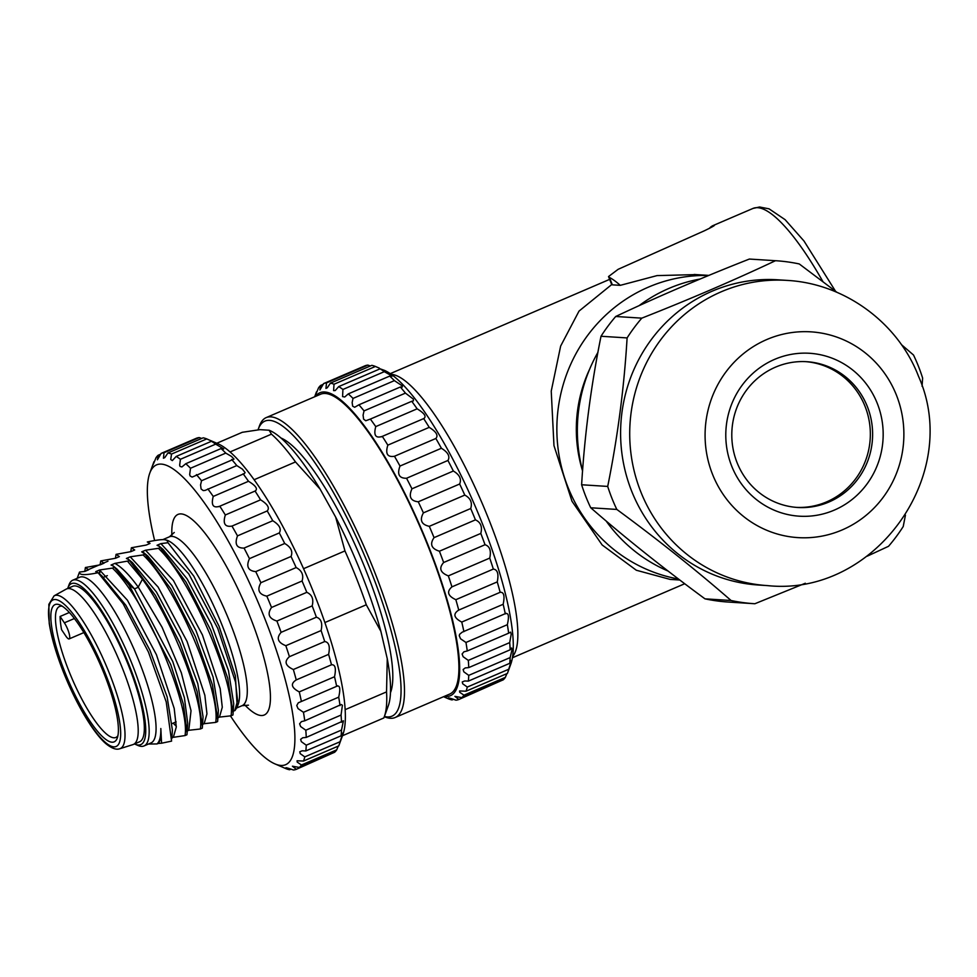 <?xml version="1.0" encoding="UTF-8"?>
<svg xmlns="http://www.w3.org/2000/svg" width="977" height="977" viewBox="0 0 977 977"><rect width="100%" height="100%" fill="white"/><g stroke="black" fill="none" stroke-linecap="round" stroke-linejoin="round"><path stroke-width="1.47" d="M54.101 595.836L66.106 589.168A84.62 20.187 66.7 0 1 69.025 588.557A84.62 20.187 66.7 0 1 120.867 664.372A84.62 20.187 66.7 0 1 132.909 744.621L119.805 748.736A83.228 19.858 -113.3 0 0 107.959 669.807A83.228 19.858 -113.3 0 0 56.959 595.237A83.228 19.858 -113.3 0 0 54.101 595.836L48.85 604.348L49.216 623.314C51.402 637.297 56.116 653.491 63.346 671.883C77.562 707.653 96.234 736.988 107.836 745.182C112.758 748.736 116.751 749.921 119.805 748.736M64.824 672.017A74.74 17.83 -113.3 0 0 117.252 738.123A74.74 17.83 -113.3 0 0 101.01 666.241A74.74 17.83 -113.3 0 0 60.049 604.995A74.74 17.83 -113.3 0 0 64.824 672.017M62.272 606.204A71.309 17.012 -113.3 0 0 59.548 606.461A71.309 17.012 -113.3 0 0 68.793 670.759A71.309 17.012 -113.3 0 0 115.848 737.476A71.309 17.012 -113.3 0 0 117.912 735.669M61.563 629.689L65.825 636.039A10.307 2.455 -113.3 0 0 69.159 638.909A10.307 2.455 -113.3 0 0 68.903 632.705A10.307 2.455 -113.3 0 0 64.36 622.825L60.098 616.475A71.309 17.012 -113.3 0 0 61.563 629.689M69.379 612.481L60.098 616.475M314.667 396.772L316.23 392.485A171.818 40.985 66.7 0 1 316.475 391.862C314.545 397.273 315.229 395.954 318.514 387.906A171.818 40.985 66.7 0 1 320.627 385.451L319.906 389.982L323.631 383.57A171.818 40.985 66.7 0 1 326.526 382.886L325.939 388.406L327.307 387.771L330.421 383.143A171.818 40.985 66.7 0 1 334.024 384.242L333.597 390.617L335.209 390.568L338.714 386.599A171.818 40.985 66.7 0 1 342.927 389.457L342.573 396.589L344.722 397.004L348.288 393.89A171.818 40.985 66.7 0 1 353.015 398.421L352.147 402.536L352.648 406.163L354.663 407.275L358.925 404.796A171.818 40.985 66.7 0 1 364.042 410.902L363.078 415.115L363.591 419.121L365.74 420.757L370.356 419.084A171.818 40.985 66.7 0 1 375.754 426.607C373.446 435.327 375.632 438.575 382.3 436.377L423.688 418.596C426.754 416.629 424.568 413.369 417.142 408.826A171.818 40.985 -113.3 0 0 411.744 401.291L413.442 400.851L413.344 399.104L405.443 393.12A171.818 40.985 -113.3 0 0 400.314 387.014L402.304 387.026L402.365 385.927L394.403 380.627A171.818 40.985 -113.3 0 0 389.676 376.096L392.204 376.108L384.315 371.663A171.818 40.985 -113.3 0 0 380.102 368.817L384.511 370.393A164.942 39.349 66.7 0 1 474.907 505.573A164.942 39.349 66.7 0 1 510.763 664.201L507.637 672.799A171.818 40.985 -113.3 0 0 508.687 669.269C511.545 660.843 511.887 658.852 509.713 663.334A171.818 40.985 -113.3 0 0 510.153 657.582L512.082 649.461L511.582 647.959L510.141 649.803A171.818 40.985 -113.3 0 0 509.701 642.597L511.203 634.134L510.653 632.119L508.651 633.181A171.818 40.985 -113.3 0 0 507.356 624.682C509.273 616.06 508.59 612.445 505.292 613.849A171.818 40.985 -113.3 0 0 503.167 604.287C504.901 595.921 503.9 591.928 500.151 592.306A171.818 40.985 -113.3 0 0 497.244 581.901C498.881 573.963 497.586 569.676 493.336 569.078A171.818 40.985 -113.3 0 0 489.733 558.087C491.346 550.71 489.782 546.253 485.032 544.726A171.818 40.985 -113.3 0 0 480.806 533.43C482.491 526.737 480.696 522.219 475.433 519.862A171.818 40.985 -113.3 0 0 470.706 508.528C472.514 502.642 470.548 498.16 464.783 495.095A171.818 40.985 -113.3 0 0 459.654 484.006C461.681 479.023 459.581 474.688 453.34 471.024A171.818 40.985 -113.3 0 0 447.942 460.46C450.263 456.442 448.077 452.375 441.396 448.26A171.818 40.985 -113.3 0 0 435.864 438.478C438.514 435.473 436.304 431.761 429.221 427.352A171.818 40.985 -113.3 0 0 423.688 418.596L424.274 418.412M370.344 365.984L367.926 365.105A171.818 40.985 -113.3 0 0 365.032 365.789L323.631 383.57M379.357 368.146L375.412 366.448A171.818 40.985 -113.3 0 0 371.822 365.349L330.421 383.143M500.371 592.209L458.347 610.259M506.123 613.3L462.17 632.192L459.63 634.293L459.263 635.722L460.546 638.775L465.956 642.463L507.356 624.682M511.142 660.672L509.713 663.334L468.325 681.116L464.673 680.969L462.268 681.946L462.719 683.802L467.299 687.063L508.687 669.269M467.299 687.063A171.818 40.985 66.7 0 1 466.005 691.215L507.405 673.422A171.818 40.985 -113.3 0 0 507.637 672.799M466.005 691.215L459.569 690.959L459.74 692.29L463.965 695.172A171.818 40.985 66.7 0 1 461.84 697.615L503.24 679.833A171.818 40.985 -113.3 0 0 505.353 677.379L506.868 673.654M461.84 697.615L454.916 696.381L458.836 699.495L500.578 680.969M317 391.63L315.29 395.416M323.289 384.303L320.627 385.451M367.926 365.105L326.526 382.886M375.412 366.448L334.024 384.242M338.714 386.599L380.102 368.817M384.315 371.663L342.927 389.457M348.288 393.89L389.676 376.096M394.403 380.627L353.015 398.421M358.925 404.796L400.314 387.014M405.443 393.12L364.042 410.902M370.356 419.084L411.744 401.291M417.142 408.826L375.754 426.607M381.323 436.866L382.3 436.377A171.818 40.985 66.7 0 1 387.832 445.146C385.182 453.719 387.393 457.431 394.464 456.271L435.864 438.478M429.221 427.352L387.832 445.146M394.464 456.271A171.818 40.985 66.7 0 1 399.996 466.053C396.955 474.321 399.129 478.388 406.554 478.254L447.942 460.46M441.396 448.26L399.996 466.053M406.554 478.254A171.818 40.985 66.7 0 1 411.952 488.818C408.459 496.646 410.56 500.969 418.266 501.799L459.654 484.006M453.34 471.024L411.952 488.818M418.266 501.799A171.818 40.985 66.7 0 1 423.395 512.876C419.426 520.118 421.392 524.588 429.306 526.322L470.706 508.528M464.783 495.095L423.395 512.876M429.306 526.322A171.818 40.985 66.7 0 1 434.044 537.643C429.575 544.165 431.37 548.683 439.418 551.211L480.806 533.43M475.433 519.862L434.044 537.643M439.418 551.211A171.818 40.985 66.7 0 1 443.643 562.508C438.661 568.199 440.224 572.656 448.333 575.88L489.733 558.087M485.032 544.726L443.643 562.508M448.333 575.88A171.818 40.985 66.7 0 1 451.948 586.859C446.465 591.635 447.759 595.909 455.844 599.695L497.244 581.901M493.336 569.078L451.948 586.859M455.844 599.695A171.818 40.985 66.7 0 1 458.75 610.088C452.778 613.886 453.792 617.879 461.767 622.068L503.167 604.287M461.767 622.068A171.818 40.985 66.7 0 1 463.904 631.643M465.956 642.463A171.818 40.985 66.7 0 1 467.262 650.963L463.941 651.793L462.109 653.992L463.122 656.703L468.301 660.379L509.701 642.597M508.651 633.181L467.262 650.963M468.301 660.379A171.818 40.985 66.7 0 1 468.752 667.596L465.247 667.926L463.122 669.526L463.855 671.846L468.752 675.363L510.153 657.582M510.141 649.803L468.752 667.596M468.752 675.363A171.818 40.985 66.7 0 1 468.325 681.116M463.965 695.172L505.353 677.379M458.836 699.495A171.818 40.985 66.7 0 1 455.941 700.179C447.869 697.322 446.562 697.236 452.058 699.923L453.523 699.3M448.467 697.896L452.058 699.923A171.818 40.985 66.7 0 1 448.455 698.824L443.558 696.711M315.461 396.43A164.942 39.349 66.7 0 1 426.192 540.44A164.942 39.349 66.7 0 1 444.34 696.369M266.245 417.582L320.664 394.195A163.232 38.933 66.7 0 1 420.879 528.801A163.232 38.933 66.7 0 1 449.542 694.134L395.123 717.521A163.232 38.933 -113.3 0 0 366.46 552.188A163.232 38.933 -113.3 0 0 266.245 417.582A163.232 38.933 -113.3 0 0 259.43 425.96L258.258 429.184A160.655 38.323 -113.3 0 0 258.038 429.807M384.364 716.703A163.232 38.933 -113.3 0 0 395.123 717.521M384.413 716.446A160.655 38.323 -113.3 0 0 361.453 548.5A160.655 38.323 -113.3 0 0 258.258 429.184M390.47 692.705A142.605 34.012 -113.3 0 0 359.634 555.107A142.605 34.012 -113.3 0 0 281.034 438.038M391.337 374.362A154.635 36.882 66.7 0 1 481.856 502.593A154.635 36.882 66.7 0 1 512.583 656.52M609.404 277.419L612.347 284.844L620.273 285.345A163.232 38.933 66.7 0 0 609.404 277.419L608.524 276.564L618.148 269.31L704.258 230.841C712.355 226.945 715.604 225.076 713.992 225.235L714.517 225.174M714.138 225.589L713.992 225.235A163.232 38.933 -113.3 0 0 713.125 225.553A163.232 38.933 -113.3 0 0 709.363 228.41M612.347 284.844L611.7 284.576L579.019 311.101L560.651 346.066L551.236 391.13L553.971 445.634L571.997 501.262L602.15 544.971L636.32 570.238L670.149 579.41L679.809 580.02M696.21 274.598L657.057 275.599L620.273 285.345M708.63 275.502A152.925 147.429 93.6 0 0 557.635 413.381A152.925 147.429 93.6 0 0 678.478 579.007M582.561 470.926A137.452 132.518 -86.4 0 1 589.717 369.013M154.5 461.462L153.963 461.681A171.818 40.985 -113.3 0 0 153.731 462.304L149.811 473.051A163.232 38.933 -113.3 0 0 154.635 540.55M160.79 454.134L158.127 455.282A171.818 40.985 -113.3 0 0 156.015 457.724C152.73 465.785 152.046 467.104 153.963 461.681L152.778 465.247M161.132 453.401L196.389 438.258A171.818 40.985 -113.3 0 1 199.284 437.574L164.026 452.717A171.818 40.985 -113.3 0 0 161.132 453.401L157.407 459.801L158.127 455.282M201.714 438.453L199.284 437.574M167.922 452.974L203.179 437.818A171.818 40.985 -113.3 0 1 206.782 438.917L171.525 454.061A171.818 40.985 -113.3 0 0 167.922 452.974L164.808 457.59L163.44 458.225L164.026 452.717M171.525 454.061L170.731 459.495L172.306 460.607L176.202 456.43L211.459 441.286L214.61 442.422L206.782 438.917M180.415 459.288L179.646 465.199L180.061 466.42L181.893 466.957L185.789 463.709L221.046 448.565L223.745 448.956L215.685 444.132L180.415 459.288A171.818 40.985 -113.3 0 0 176.202 456.43M215.685 444.132A171.818 40.985 -113.3 0 0 211.459 441.286M190.515 468.252L189.672 474.529L190.149 475.994L192.151 477.094L234.004 459.08L231.5 456.43L225.772 453.096L190.515 468.252A171.818 40.985 -113.3 0 0 185.789 463.709M225.772 453.096A171.818 40.985 -113.3 0 0 221.046 448.565M201.543 480.733L200.566 484.934L201.091 488.952L203.24 490.588L205.109 490.405L244.421 473.552L245.08 472.55L242.418 469.155L236.8 465.577L201.543 480.733A171.818 40.985 -113.3 0 0 196.426 474.627M236.8 465.577A171.818 40.985 -113.3 0 0 231.683 459.471M213.242 496.438C210.934 505.146 213.12 508.406 219.801 506.208L255.058 491.052C258.111 489.086 255.925 485.825 248.5 481.282L213.242 496.438A171.818 40.985 -113.3 0 0 207.857 488.915M248.5 481.282A171.818 40.985 -113.3 0 0 243.114 473.76M260.59 499.821L225.333 514.977C222.683 523.55 224.893 527.25 231.964 526.09L267.222 510.947C269.884 507.93 267.674 504.23 260.59 499.821A171.818 40.985 -113.3 0 0 255.058 491.052L255.632 490.881M218.824 506.697L219.801 506.208A171.818 40.985 -113.3 0 1 225.333 514.977M237.496 535.872C234.443 544.152 236.629 548.219 244.055 548.085L279.312 532.929C281.62 528.911 279.434 524.832 272.754 520.729L237.496 535.872A171.818 40.985 -113.3 0 0 231.964 526.09M272.754 520.729A171.818 40.985 -113.3 0 0 267.222 510.947M249.453 558.649C245.96 566.465 248.06 570.8 255.754 571.63L291.024 556.475C293.051 551.48 290.951 547.157 284.71 543.493L249.453 558.649A171.818 40.985 -113.3 0 0 244.055 548.085M284.71 543.493A171.818 40.985 -113.3 0 0 279.312 532.929M260.883 582.707C256.914 589.937 258.893 594.419 266.806 596.153L302.064 580.997C303.884 575.111 301.905 570.629 296.153 567.552L260.883 582.707A171.818 40.985 -113.3 0 0 255.754 571.63M296.153 567.552A171.818 40.985 -113.3 0 0 291.024 556.475M271.533 607.474C267.075 613.996 268.858 618.514 276.906 621.042L312.176 605.899C313.849 599.194 312.066 594.675 306.802 592.331L271.533 607.474A171.818 40.985 -113.3 0 0 266.806 596.153M306.802 592.331A171.818 40.985 -113.3 0 0 302.064 580.997M281.132 632.339C276.161 638.03 277.724 642.487 285.834 645.699L321.091 630.556C322.715 623.167 321.152 618.71 316.389 617.195L281.132 632.339A171.818 40.985 -113.3 0 0 276.906 621.042M316.389 617.195A171.818 40.985 -113.3 0 0 312.176 605.899M289.436 656.691C283.953 661.466 285.26 665.74 293.344 669.514L328.602 654.37C330.25 646.42 328.944 642.145 324.706 641.535L289.436 656.691A171.818 40.985 -113.3 0 0 285.834 645.699M324.706 641.535A171.818 40.985 -113.3 0 0 321.091 630.556M295.848 680.09L296.251 679.919C290.279 683.717 291.28 687.71 299.267 691.899L334.525 676.743C336.271 668.39 335.27 664.397 331.508 664.775L296.251 679.919A171.818 40.985 -113.3 0 0 293.344 669.514M331.728 664.665L331.508 664.775A171.818 40.985 -113.3 0 0 328.602 654.37M301.404 701.462L298.29 702.805L296.752 705.553L298.046 708.606L303.456 712.294L338.714 697.151C340.631 688.529 339.947 684.914 336.662 686.318L301.404 701.462A171.818 40.985 -113.3 0 0 299.267 691.899M337.492 685.769L336.662 686.318A171.818 40.985 -113.3 0 0 334.525 676.743M304.763 720.794L301.441 721.624L299.609 723.81L300.623 726.534L305.801 730.21L341.058 715.054L342.402 705.26L341.254 704.502L304.763 720.794A171.818 40.985 -113.3 0 0 303.456 712.294M340.02 705.638A171.818 40.985 -113.3 0 0 338.714 697.151M306.241 737.427L302.748 737.757L300.611 739.357L301.356 741.665L306.253 745.195L341.51 730.051L343.428 720.831L306.241 737.427A171.818 40.985 -113.3 0 0 305.801 730.21M341.51 722.272A171.818 40.985 -113.3 0 0 341.058 715.054M305.825 750.947L302.174 750.8L299.768 751.777L300.208 753.633L304.787 756.882L340.057 741.738C342.915 733.3 343.257 731.321 341.083 735.803L305.825 750.947A171.818 40.985 -113.3 0 0 306.253 745.195M342.5 733.141L341.083 735.803A171.818 40.985 -113.3 0 0 341.51 730.051M342.475 735.73L383.827 717.961A163.232 38.933 -113.3 0 0 384.303 716.727A163.232 38.933 -113.3 0 0 386.55 691.887L345.15 709.668A163.232 38.933 -113.3 0 1 342.915 734.521L338.995 745.268A171.818 40.985 -113.3 0 1 338.763 745.891L303.505 761.034A171.818 40.985 -113.3 0 0 304.787 756.882M338.995 745.268A171.818 40.985 -113.3 0 0 340.057 741.738M303.505 761.034L297.069 760.778L297.228 762.121L301.466 764.991L336.723 749.847L338.237 746.11M336.723 749.847A171.818 40.985 -113.3 0 1 334.598 752.29L299.341 767.446A171.818 40.985 -113.3 0 0 301.466 764.991M299.341 767.446L292.416 766.2L296.336 769.314L331.936 753.438M285.956 767.714L289.546 769.754C284.063 767.067 285.357 767.153 293.442 769.998A171.818 40.985 -113.3 0 0 296.336 769.314M230.438 715.897A163.232 38.933 -113.3 0 0 274.757 763.806L285.956 768.655A171.818 40.985 -113.3 0 0 289.546 769.754L291.024 769.119M274.757 763.806A163.232 38.933 -113.3 0 0 264.327 617.415A163.232 38.933 -113.3 0 0 149.811 473.051M345.15 709.668A163.232 38.933 -113.3 0 0 324.877 622.557A163.232 38.933 -113.3 0 0 303.554 568.699A163.232 38.933 -113.3 0 0 254.118 479.731A163.232 38.933 -113.3 0 0 230.059 451.948A163.232 38.933 -113.3 0 0 217.981 443.766L210.714 440.615M366.277 604.775A163.232 38.933 -113.3 0 0 344.954 550.918L335.661 517.114A154.635 36.882 66.7 0 1 380.883 631.35L366.277 604.775L324.877 622.557M344.954 550.918L303.554 568.699M335.661 517.114L320.126 489.147L295.506 461.938A163.232 38.933 -113.3 0 0 271.459 434.154L230.059 451.948M295.506 461.938L254.118 479.731M271.459 434.154L269.115 430.234L259.955 429.648L242.284 432.298L215.343 443.876M386.55 691.887L387.258 658.718L380.883 631.35M320.126 489.147A154.635 36.882 -113.3 0 0 269.86 430.539L269.151 430.234M384.303 716.727L388.223 705.98A154.635 36.882 -113.3 0 0 387.258 658.718M237.167 707.128L238.205 704.283A91.923 21.921 -113.3 0 0 222.438 626.086A91.923 21.921 -113.3 0 0 167.836 540.537L164.466 539.658C161.242 539.426 155.514 540.208 147.307 541.979L150.031 543.42L146.196 545.068L131.406 547.755L134.704 550.002L130.869 551.651L116.08 554.35L119.377 556.597L115.542 558.246L100.741 560.932L104.05 563.179L100.216 564.828L85.414 567.515L88.712 569.762L84.877 571.411L79.54 572.058L79.015 573.34M160.35 547.523L158.433 548.341C192.31 580.362 236.324 686.306 231.024 715.811L232.941 714.981L233.1 713.125L227.751 678.258L210.714 630.165L186.033 582.145L159.532 546.473L157.053 545.276L160.875 543.627L167.995 542.723L193.812 576.174L219.08 626.342L235.396 675.864L237.203 707.006L235.005 710.511L233.234 711.195M167.995 542.723L166.92 540.147M160.887 543.627L188.756 573.878L217.749 628.345L235.518 682.093L237.606 700.668L234.785 710.523M160.155 547.181L163.098 549.44L187.132 578.897L211.288 624.01L228.459 670.503L233.711 703.721L233.1 713.149M145.023 554.106L143.106 554.936C176.984 586.945 220.973 692.901 215.697 722.394L217.602 721.576L217.773 719.695L212.412 684.828L195.376 636.735L170.694 588.728L145.023 554.106L141.714 551.858L145.549 550.21L173.43 580.472L202.422 634.928L220.191 688.675L222.28 707.25L219.459 717.106L217.895 717.777M231.024 715.811L219.459 717.106M145.549 550.21L158.433 548.341M143.314 552.323L147.796 556.047L171.818 585.516L195.962 630.605L213.12 677.085L218.384 710.291L217.773 719.719M127.779 561.519L142.447 579.202C174.04 622.202 204.596 704.258 200.358 728.976L202.276 728.158L202.447 726.29L197.085 691.411L180.049 643.318L155.367 595.311L128.866 559.65L126.387 558.453L130.222 556.805L143.106 554.936M130.222 556.805L158.103 587.055L187.095 641.523L204.852 695.27L206.953 713.845L204.132 723.701L202.569 724.372M215.697 722.394L204.132 723.701M129.489 560.358L132.445 562.63L156.479 592.074L180.623 637.163L197.794 683.668L203.057 716.874L202.447 726.302M129.685 560.7L114.895 563.387C121.649 567.051 129.465 574.989 138.319 587.226L162.048 627.197L181.319 672.726L191.028 710.731L188.793 730.283L187.242 730.955M200.358 728.989L188.793 730.283M112.648 565.488L117.118 569.212L134.484 588.875L172.758 661.539L184.421 697.773L187.718 723.468L187.108 732.909M114.358 567.283L112.44 568.113C146.318 600.122 190.32 706.066 185.032 735.571L186.949 734.753L187.108 732.884L183.432 704.38L170.767 664.653L129.037 584.967L113.54 566.233L111.06 565.036L114.895 563.387M138.221 587.092L142.447 579.202M185.032 735.571L171.903 737.537M160.826 728.537C161.339 736.206 160.436 741.177 158.14 743.46L157.028 743.937C159.703 741.506 160.973 736.377 160.826 728.537L161.584 743.216L171.586 741.116L166.224 701.913L148.431 652.038L123.09 603.713L98.091 572.717L95.722 571.63L99.556 569.982L127.437 600.232L156.43 654.7L174.199 708.447L176.287 727.022L173.466 736.866M99.556 569.982L112.44 568.113M98.274 572.876L101.779 575.795L125.838 605.288L149.969 650.352L167.128 696.845L172.379 730.027M134.508 743.949A87.625 20.908 -113.3 0 0 134.911 744.132L138.05 745.5A90.202 21.518 -113.3 0 0 143.998 745.952L150.898 742.984A90.202 21.518 -113.3 0 0 135.058 651.61A90.202 21.518 -113.3 0 0 79.674 577.236L72.774 580.191A90.202 21.518 -113.3 0 0 69.013 584.82L67.84 588.044A87.625 20.908 -113.3 0 0 67.694 588.459M157.028 743.937L148.48 744.034M79.54 572.058C78.844 575.221 85.036 575.441 98.091 572.717M161.571 743.204L158.14 743.46M84.767 571.423L85.414 567.515M99.532 573.926L100.191 570.324M100.13 564.535L100.741 560.932M176.3 726.302L173.173 723.127M115.433 558.246L116.08 554.35M130.759 551.663L131.406 547.755M143.998 745.952A90.202 21.518 -113.3 0 0 128.158 654.578A90.202 21.518 -113.3 0 0 72.774 580.191M134.911 744.132A87.625 20.908 -113.3 0 0 125.3 655.811A87.625 20.908 -113.3 0 0 67.84 588.044M72.677 586.31A84.62 20.187 66.7 0 1 75.156 585.919A84.62 20.187 66.7 0 1 126.607 660.782A84.62 20.187 66.7 0 1 139.503 741.812L133.361 744.45A84.62 20.187 66.7 0 0 120.476 663.42A84.62 20.187 66.7 0 0 69.025 588.557A84.62 20.187 66.7 0 0 66.546 588.948L72.677 586.31M668.109 571.069A152.925 147.429 -86.4 0 1 606.143 520.997M582.585 470.706A152.925 147.429 -86.4 0 1 597.912 352.379M639.043 305.679A152.925 147.429 -86.4 0 1 700.13 279.031M776.092 260.749L750.006 259.088A171.818 165.65 93.6 0 0 749.359 259.052C701.315 277.969 656.776 297.118 615.718 316.487A171.818 165.65 93.6 0 0 601.014 336.259C591.061 385.536 584.588 435.046 581.62 484.763L607.706 486.424C617.659 437.146 624.132 387.649 627.1 337.92A171.818 165.65 93.6 0 1 641.804 318.148C689.847 299.218 734.386 280.081 775.457 260.712A171.818 165.65 93.6 0 1 776.092 260.749A171.818 165.65 93.6 0 1 799.259 263.949L836.898 292.306M805.329 583.245L754.879 603.737A171.818 165.65 -86.4 0 1 754.232 603.701L728.146 602.04A171.818 165.65 -86.4 0 1 704.979 598.84L731.065 600.501C696.479 570.373 658.388 540.012 616.817 509.432A171.818 165.65 -86.4 0 1 607.706 486.424M581.62 484.763A171.818 165.65 -86.4 0 0 590.731 507.771C625.317 537.912 663.407 568.26 704.979 598.84M867.258 556.157L888.52 546.302A171.818 165.65 -86.4 0 0 903.224 526.53L905.435 515.16M901.368 344.576L913.507 355.017A171.818 165.65 -86.4 0 1 918.465 366.351A171.818 165.65 -86.4 0 1 922.618 378.026L922.08 386.281M767.433 585.602L758.335 585.015A152.925 147.429 -86.4 0 1 620.92 423.029A152.925 147.429 -86.4 0 1 777.777 279.801L786.888 280.387A152.925 147.429 93.6 0 0 630.031 423.615A152.925 147.429 93.6 0 0 767.433 585.602C874.647 596.984 962.467 474.639 918.539 376.365C897.924 322.52 844.458 283.403 786.888 280.387M754.232 603.701A171.818 165.65 -86.4 0 1 731.065 600.501M615.718 316.487L641.804 318.148M601.014 336.259L627.1 337.92M590.731 507.771L616.817 509.432M749.359 259.052L775.457 260.712M896.459 395.209A103.086 99.385 -86.4 0 1 791.126 536.935A103.086 99.385 -86.4 0 1 725.85 372.054A103.086 99.385 -86.4 0 1 896.459 395.209M877.297 403.44A81.616 78.685 93.6 0 0 742.227 385.109A81.616 78.685 93.6 0 0 793.91 515.648A81.616 78.685 93.6 0 0 877.297 403.44M867.356 406.591A73.019 70.405 93.6 0 0 806.843 361.71A73.019 70.405 93.6 0 0 731.944 430.112A73.019 70.405 93.6 0 0 797.562 507.466A73.019 70.405 93.6 0 0 867.356 406.591M805.707 361.649A73.019 70.405 -86.4 0 1 865.085 406.444A73.019 70.405 -86.4 0 1 796.426 507.381M63.481 671.932A79.809 19.039 66.7 0 1 69.929 610.136A79.809 19.039 66.7 0 1 120.476 737.782A79.809 19.039 66.7 0 1 63.481 671.932M74.411 618.514L64.36 622.825M822.927 281.632A163.232 38.933 -113.3 0 0 752.986 208.431L713.125 225.553M171.879 535.347A109.106 26.025 66.7 0 1 197.464 524.466A109.106 26.025 66.7 0 1 249.978 616.499A109.106 26.025 66.7 0 1 244.751 704.93M174.26 532.477L169.448 536.788A91.923 21.921 66.7 0 1 230.096 622.801A91.923 21.921 66.7 0 1 242.027 705.699L248.463 705.174M129.037 584.967L134.484 588.875L138.319 587.226M83.888 632.583L69.159 638.909M172.306 723.505L176.153 721.856L172.306 723.505M103.489 577.285L107.323 575.636L103.489 577.285M835.53 291.256L803.998 241.014L785.117 219.678L769.058 208.834L759.532 207.002L752.986 208.431M609.636 279.373L390.287 373.629M684.718 583.733L512.388 657.777M608.647 276.87L611.7 284.576M694.146 274.476L708.85 275.404M169.448 536.788L162.854 539.622M242.027 705.699L236.837 707.934M163.098 549.44L158.64 545.728M127.975 558.905L132.445 562.63M107.971 561.177L101.926 563.766M105.748 562.129L86.587 570.36M172.392 730.063L171.842 738.588M77.207 578.286L79.015 573.352M99.446 573.853L99.691 570.043"/></g></svg>
